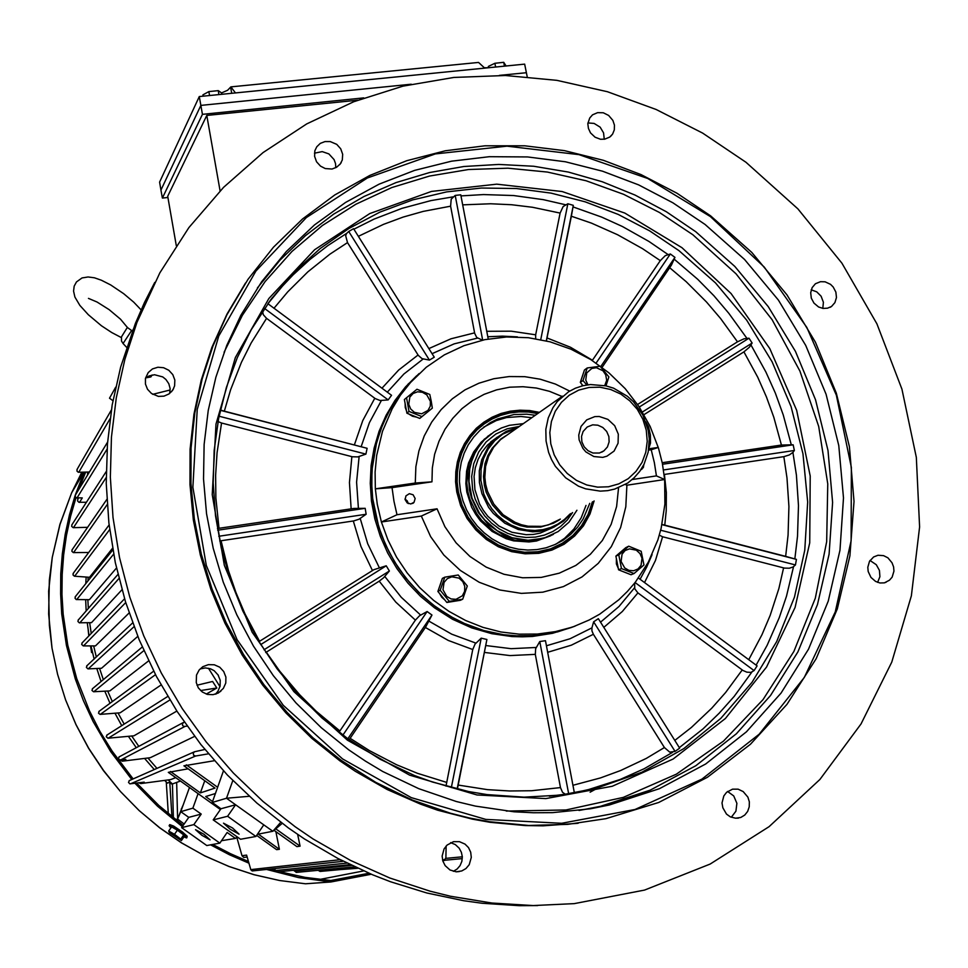 <?xml version="1.0" encoding="UTF-8"?>
<svg xmlns="http://www.w3.org/2000/svg" width="968" height="968" viewBox="0 0 968 968"><rect width="100%" height="100%" fill="white"/><g stroke="black" fill="none" stroke-linecap="round" stroke-linejoin="round"><path stroke-width="1.45" d="M582.918 374.555L581.03 380.17M581.841 384.344L582.216 385.917M230.88 86.89L478.519 62.424L484.738 68.135L235.526 92.94L230.88 86.89L227.565 90.23L221.563 92.928L218.223 90.653L208.834 91.585L202.869 94.803L203.111 96.159M487.981 67.808L484.339 67.772M645.825 421.842L648.5 426.827L650.387 434.898L650.508 443.041L648.766 448.45M594.812 416.627L586.705 419.846L580.981 426.464L578.779 435.176L579.166 439.787L582.833 448.353L585.918 451.887L593.844 456.557L602.737 457.332L606.996 456.194L614.051 451.112L618.08 443.247L618.286 434.148L614.632 425.618L607.844 419.325L599.252 416.518L594.812 416.627M592.61 424.879L587.201 426.961L583.123 431.474L581.538 436.495L581.913 441.88L584.176 446.865L588.024 450.749L592.912 452.988L599.482 452.988L603.947 450.858L607.408 446.974L609.126 441.952L608.86 436.507L606.646 431.45L602.81 427.469L597.897 425.17L592.61 424.879M571.132 513.367L563.509 521.123L553.769 527.209L540.023 531.287L532.787 531.759L518.291 529.532L504.751 523.24L493.281 513.391L488.622 507.353L481.919 493.716L479.438 482.536L479.329 470.993L481.689 459.861L488.416 446.538L495.846 438.322L506.228 431.377L518.074 427.36M570.188 513.875L564.513 519.489L557.979 524.063L550.768 527.475L543.036 529.629L534.989 530.464L526.846 529.956L518.824 528.117L511.104 524.983L503.917 520.651L497.431 515.23L491.829 508.841L487.243 501.666L483.819 493.898L480.866 480.237L481.084 469.274L483.552 458.735L488.138 449.091L494.648 440.779L502.779 434.148L517.202 427.965M560.375 519.138L548.336 524.85L541.765 526.302L528.201 526.241L521.474 524.729L514.976 522.26L503.178 514.673L493.753 504.074L487.497 491.345L485.718 484.508L484.883 477.309L485.573 466.576L488.537 456.4L493.632 447.252L500.601 439.593L508.224 434.257M648.197 430.336L649.225 439.048L648.161 452.008L644.035 464.12L639.703 471.356L634.209 477.696L627.724 482.971L614.716 489.13L607.601 490.679L600.293 491.163L585.616 488.888L578.549 486.178L565.723 477.865L555.451 466.298L551.554 459.582L548.602 452.419L546.025 441.057L545.879 429.308L548.227 417.982L552.958 407.637L557.326 401.526L568.712 391.641L575.524 388.144L582.833 385.772L590.456 384.586L606.004 385.833L613.567 388.228L627.421 396.287L633.411 401.768L642.837 415.03L648.197 430.336M646.225 430.131L647.205 441.287L645.777 452.262L642.002 462.486L636.036 471.464L628.196 478.724L618.854 483.915L608.473 486.759L597.583 487.11L586.729 484.92L576.468 480.322L567.308 473.521L559.734 464.87L554.132 454.815L550.792 443.864L549.86 432.587L551.397 421.54L555.317 411.303L561.404 402.373L569.341 395.198L578.743 390.14L589.113 387.43L599.942 387.2L610.687 389.463L620.827 394.085L629.853 400.837L637.319 409.391L642.861 419.313L646.225 430.131M462.764 599.156L449.225 601.334L440.198 590.286L444.748 577.11L458.275 574.98L467.266 585.991L462.764 599.156L460.381 600.329L446.889 602.495L437.899 591.496L442.436 578.368L444.748 577.11M443.017 589.778L446.696 596.421L451.076 598.938L456.013 599.289L462.341 595.756L464.628 591.363L464.797 586.318L462.825 581.623L459.074 578.186L451.838 576.807L447.325 578.67L444.106 582.385L443.017 589.778M586.91 384.986L583.002 380.497L587.213 368.009L600.112 366.267L608.824 376.951L605.968 385.821M604.722 385.542L606.682 380.351L605.786 374.798L602.931 370.756L596.397 367.767L591.775 368.397L586.693 372.97L585.737 380.013L587.903 384.853M89.092 635.686L87.277 622.726M86.2 610.82L85.68 599.676M85.801 583.607L86.14 577.013M172.461 784.673L169.799 782.192L167.512 783.076L164.729 780.402M154.227 769.56L144.631 758.464M136.282 747.659L128.393 736.285M121.762 725.613L114.914 713.21M110.013 703.252L104.762 691.212M101.047 681.496L96.752 668.525M94.078 659.087L90.992 645.91M173.357 817.887L172.437 784.007L168.154 779.954L172.437 784.007L180.399 781.007M156.913 768.386L147.947 758.053L156.913 768.386M138.811 746.304L131.624 735.982L138.811 746.304M124.182 724.076L117.987 712.956L124.182 724.076M112.336 701.546L107.726 691.067L112.336 701.546M103.298 679.621L99.535 668.404L103.298 679.621M96.28 657.018L93.618 645.898L96.28 657.018M91.246 633.447L89.685 622.69L91.246 633.447M88.318 608.388L87.882 599.688L88.318 608.388M87.919 580.957L88.088 577.146L87.919 580.957M239.06 834.126L232.574 828.027L223.511 823.163L230.094 829.189L239.06 834.126M210.08 839.885L203.958 834.247L195.596 829.673L201.792 835.251L210.08 839.885M87.773 473.062L87.471 475.143M77.876 499.064L77.585 501L78.892 502.319L86.382 502.271M120.468 760.086L122.27 761.187L150.318 757.762L194.592 736.442M138.823 782.797L140.687 783.572L170.61 779.627L175.68 777.631M601.866 785.835L590.141 792.235M593.408 788.787L592.597 789.222M196.988 685.175L212.633 681.496L216.856 687.97L200.57 690.535M219.978 686.699L208.447 668.247L219.978 686.699M237.172 836.945L235.418 838.433L227.129 832.528L219.833 843.152L206.813 845.572L181.669 827.664L188.796 817.391L180.75 811.668L189.45 787.468M79.485 502.404L82.328 497.879L76.23 497.818L75.117 496.402L75.444 494.902M170.126 390.007L152.702 394.339M350.077 864.69L277.042 871.974L275.638 871.236L274.731 868.647M184.186 722.092L182.48 723.519L182.589 725.54L183.993 726.472L187.006 726.097M122.416 761.175L125.792 759.432L119.463 759.94L118.374 758.271L119.512 756.625M148.612 660.841L109.856 690.97L93.533 691.721L92.02 690.462L92.734 688.442M204.829 749.486L194.483 751.773L193.249 753.225L193.648 755.282L195.657 755.947L208.422 753.818M140.687 783.572L144.256 782.083L129.809 783.85L128.441 782.325L129.506 780.438M161.087 685.017L120.201 712.775L100.067 714.445L98.494 713.138L99.317 711.105M176.781 711.069L133.935 735.765L107.884 738.185L106.286 736.793L107.242 734.797M137.831 636.375L101.543 668.319L87.955 668.888L86.382 667.4L87.072 665.657M129.119 612.95L95.505 645.886L83.224 645.922L81.711 644.482L82.316 642.74M357.652 868.272L341.631 869.445M442.57 859.85L444.554 859.753L445.849 857.999L446.103 846.068M357.095 868.018L320.093 871.442L318.254 870.329M354.651 866.88L296.256 872.422L294.091 870.268M342.442 861.375L252.164 870.982L250.833 869.784L246.646 855.071L241.988 855.76L236.785 837.26M121.944 589.706L91.428 622.666L79.219 622.787L77.936 621.456L78.456 619.689M116.499 568.01L89.467 599.7L76.278 599.531L75.032 598.236L75.492 596.482M112.578 548.299L89.516 577.243L74.403 576.166L73.011 574.823L73.411 573.104M88.645 552.534L73.374 552.607L71.886 551.312L72.225 549.558M87.58 527.318L73.157 527.657L71.656 526.386L71.947 524.632M145.793 377.931L150.935 376.879L152.073 375.027M89.383 471.985L78.239 472.251L76.968 471.017L77.186 469.25M148.431 376.249L150.935 376.879M241.988 855.76L243.658 857.394L247.203 857.007M340.53 859.911L342.938 861.314M282.111 823.381L272.819 831.33L263.804 824.881L255.903 836.449L227.649 816.266L235.599 804.723L226.56 798.261L232.828 780.595M235.418 838.433L221.515 840.708M184.222 823.986L177.652 819.037L176.636 782.422M200.207 668.864L205.301 667.932L210.419 668.803L214.122 670.751L218.054 674.938L220.159 680.286L220.123 686.022L217.957 691.309L215.465 694.201M219.724 667.255L214.291 664.774L208.338 664.605L202.796 666.758L199.19 670.025L196.552 675.035L196.202 682.573L198.367 687.861L202.3 691.987L207.454 694.383L213.093 694.709L218.453 692.931L223.414 688.405L225.762 683.009L225.883 677.104L223.765 671.574L219.724 667.255M145.515 378.161L149.06 375.959L154.541 374.761L162.745 376.951L165.891 379.432L168.783 383.643L170.078 388.519L169.618 393.48M168.759 370.224L163.568 367.719L157.869 367.283L152.484 368.977L148.213 372.559L145.454 378.403L145.406 384.018L147.499 389.305L151.444 393.504L158.341 396.36L163.907 396.166L168.928 393.988L172.727 390.128L174.603 385.857L174.857 380.073L172.8 374.58L168.759 370.224M314.455 153.174L322.199 151.661L328.842 153.96L334.081 159.551L335.557 163.568L335.763 167.754M336.707 144.365L330.245 141.522L325.054 141.51L320.335 143.349L316.73 146.785L314.866 150.79L314.588 156.368L316.584 161.765L320.541 166.109L325.2 168.505L332 168.989L336.67 167.258L340.288 163.967L342.273 159.998L342.684 154.323L340.712 148.806L336.707 144.365M587.963 122.912L594.17 123.468L600.136 127.219L603.609 132.87L604.226 139.271M608.63 115.398L603.318 112.808L597.619 112.603L592.573 114.805L589.718 117.927L587.879 123.698L588.387 128.417L590.468 132.822L595.078 137.214L600.499 139.223L604.697 139.186L609.707 137.105L612.599 134.068L614.353 129.821L614.462 125.078L612.913 120.431L608.63 115.398M811.196 289.759L816.762 291.876L821.106 296.244L823.369 302.234L822.848 308.393M830.508 284.398L825.111 281.857L820.525 281.664L815.395 283.793L812.091 287.641L810.639 292.699L811.293 298.144L813.931 303.081L818.601 306.977L823.018 308.417L827.483 308.235L831.476 306.457L834.9 302.621L836.437 297.539L835.832 292.034L833.194 287.036L830.508 284.398M870.05 560.46L876.318 564.707L879.392 570.346L879.864 576.686L877.637 582.385M887.837 557.87L883.542 555.68L877.988 555.305L873.596 556.975L869.542 561.295L867.824 567.236L868.187 571.507L870.897 577.364L875.508 581.429L879.888 582.954L884.389 582.821L889.507 580.243L892.085 577.134L893.9 571.168L893.573 566.861L892.048 562.771L887.837 557.87M727.597 791.449L733.708 795.974L736.866 803.319L735.958 811.22L731.264 817.258M743.23 791.534L738.1 789.186L732.595 789.15L726.593 792.284L723.761 795.999L722.055 802.968L722.793 807.808L726.52 814.04L730.344 816.835L735.511 818.238L740.75 817.44L744.707 815.056L747.647 811.365L749.244 806.804L749.329 801.867L747.877 797.136L743.23 791.534M450.64 842.68L455.323 844.58L459.243 848.234L461.409 852.264L462.305 856.789L461.857 861.363L460.09 865.573L457.186 869.01L453.411 871.369M464.955 844.048L459.461 841.615L453.52 841.676L447.143 845.028L444.106 848.9L442.194 856.111L442.896 861.096L445.111 865.586L449.975 869.978L456.109 871.793L461.688 870.97L465.971 868.477L469.202 864.642L471.331 857.345L470.702 852.239L468.5 847.641L464.955 844.048M245.557 283.055L227.153 313.826L211.919 347.439L201.223 380.194L193.915 414.207L190.127 449.104L189.934 484.496L193.37 520.01L200.4 555.208L210.976 589.718L224.987 623.126L242.302 655.046L262.703 685.102L285.959 712.956L311.805 738.281L339.937 760.788L355.22 771.206L387.139 789.477L420.548 804.19L437.681 810.155L472.541 819.23L490.171 822.328L525.539 825.619L543.193 825.813L578.138 823.308M341.281 760.388L375.826 782.374L412.392 800.064L450.435 813.229L469.819 818.057L489.36 821.711L528.625 825.438L567.635 824.409L605.871 818.698L658.688 802.436L707.305 777.34L750.43 744.295L786.996 704.365L816.145 658.772L837.26 608.836L849.916 555.91L853.957 501.424L849.372 446.744L836.388 393.238L815.395 342.2L786.936 294.889L751.725 252.442L710.621 215.9L676.995 193.225L641.106 174.615L603.451 160.361L564.501 150.693L524.813 145.793L484.932 145.781L445.401 150.73L406.826 160.64L369.776 175.426L334.831 194.955L302.548 218.986L273.472 247.227L248.098 279.316L226.899 314.781L212.912 346.012L202.191 378.839L194.871 412.925L191.083 447.906L190.89 483.395L194.326 518.981L201.38 554.277L211.98 588.883L226.04 622.376L243.392 654.368L263.841 684.509L287.157 712.424L313.075 737.81L341.281 760.388M342.503 758.972L411.327 797.668L485.803 819.388L561.73 823.248L635.032 809.442L701.933 779.119L759.202 734.264L804.263 677.503L835.275 611.897L851.114 540.725L851.38 467.387L836.328 395.222L806.792 327.45L764.188 267.011L710.391 216.602L647.737 178.499L578.937 154.577L507.05 146.156L435.37 153.948L367.344 178.003L306.433 217.558L255.927 271.04L218.756 336.053L197.242 409.416L192.922 487.315L206.353 565.481L237.003 639.545L283.261 705.285L342.503 758.972M705.079 224.431L672.917 202.748L638.614 184.9L602.628 171.191L565.421 161.825L527.5 156.961L489.36 156.743L451.56 161.208L414.619 170.368L379.093 184.15L345.528 202.421L314.431 224.975L286.322 251.547L261.662 281.773L240.911 315.241L226.778 345.455L215.852 377.302L208.265 410.42L204.151 444.469L203.582 479.063L206.595 513.802L213.166 548.275L223.257 582.095L236.761 614.837L253.519 646.14L273.339 675.628L296.002 702.937L321.231 727.755L348.722 749.813L365.444 761.138L382.747 771.435L418.793 788.739L456.303 801.492L475.421 806.102L514.02 811.765L533.356 812.793L552.607 812.624L590.625 808.74L609.247 805.049L659.486 788.678L705.624 763.97L746.473 731.772L781.019 693.1L808.486 649.117L828.257 601.067L839.994 550.235L843.491 497.951L838.796 445.534L826.115 394.279L805.787 345.407L778.369 300.104L744.525 259.448L705.079 224.431M596.131 363.06L670.376 253.955L665.318 255.649L660.261 260.682L642.45 248.655L617.524 234.679L591.46 223.16L571.314 216.215L546.496 340.905M540.713 339.635L567.817 203.776L573.262 205.325L571.314 216.215M567.817 203.776L563.11 206.559L560.073 213.033L532.545 207.237L511.649 204.696L490.667 203.703L462.716 204.841M482.645 340.095L455.238 195.427L460.816 194.798L488.187 338.994M455.238 195.427L451.233 199.13L450.604 206.22L423.246 211.387L403.148 217.086L383.546 224.334L358.354 236.349M348.661 231.509L353.55 228.702L434.221 357.192L429.381 360.096L348.661 231.509L346.411 233.675L345.649 235.829L347.488 242.581L329.882 254.197L307.872 271.851L287.726 291.84L273.992 308.248M670.376 253.955L674.938 257.415L671.417 265.087L602.084 367.344M416.579 375.862L405.507 386.958L394.956 400.474L386.123 415.296L379.129 431.22L374.108 448.027L371.119 465.463L370.236 483.286L371.482 501.206L374.846 518.981L380.267 536.332L387.672 552.994L396.977 568.712L408.012 583.244L420.62 596.385L434.62 607.94L452.54 619.23L471.694 627.869L491.696 633.677L512.12 636.545L522.357 636.859L532.533 636.424L552.546 633.35L571.737 627.409M265.764 652.505L379.154 581.211L395.779 602.108L415.345 620.137L419.483 615.769L427.069 611.486L431.934 615.055L347.887 738.753M349.17 739.673L425.714 627.01L431.934 615.055M425.4 627.482L448.305 640.465L472.723 649.576L475.046 644.119L481.169 638.094L486.892 639.497L457.126 789.077M457.332 789.126L486.892 639.497M484.544 652.456L510.003 655.53L535.352 654.404L535.631 648.645L539.769 641.59L545.432 640.647L574.339 792.889L569.027 793.881M591.871 627.893L593.674 621.807L598.393 618.709L679.693 748.191L675.011 751.398L669.759 752.184L664.411 747.526L593.336 634.294L591.884 630.87L591.871 627.893L569.983 638.759L546.4 645.753M603.814 627.349L622.267 611.498L637.9 592.839L634.73 588.846L634.693 582.966M436.132 607.178L454.294 618.612L463.878 623.319L483.77 630.579L504.304 634.887L514.673 635.903L535.352 635.649L555.571 632.37L574.944 626.151L557.665 631.85L539.66 635.214L521.232 636.158L502.682 634.669L484.315 630.737L466.455 624.445L449.394 615.866L433.422 605.145L418.829 592.464L405.846 578.041L394.702 562.093L385.603 544.923L378.682 526.81L372.644 498.556L371.809 489.009L371.966 469.952L376.661 442.086L382.687 424.456L390.878 407.891L401.103 392.693L406.923 385.675L396.36 399.215L387.502 414.074L380.497 430.034L375.463 446.877L372.474 464.362L371.591 482.221L372.837 500.19L376.201 518.001L381.646 535.389L389.075 552.087L398.392 567.853L409.464 582.421L422.108 595.598L436.132 607.178M154.747 282.378L144.486 302.56L135.363 323.421L120.637 367.09L112.203 405.011L107.4 443.901L106.298 483.395L108.948 523.119L115.349 562.686L125.465 601.697L139.21 639.763L156.477 676.499L177.096 711.54L200.86 744.537L227.528 775.15L256.835 803.077L288.488 828.039L304.533 838.978L337.905 858.531L372.668 874.842L390.491 881.739L426.767 892.956L463.624 900.676L482.173 903.217L519.271 905.637L537.748 905.528M295.179 826.769L313.136 838.953L350.585 860.443L389.693 877.915L430.046 891.189L450.531 896.235L491.865 903.047L533.271 905.516L574.327 903.664L644.567 890.076L710.161 864.049L769.136 826.684L819.884 779.446L861.096 723.991L891.806 662.136L911.408 595.804L919.6 526.907L916.357 457.38L901.946 389.075L876.863 323.796L841.857 263.223L797.85 208.906L746.001 162.297L702.635 133.1L656.195 109.457L607.359 91.754L556.83 80.368L505.393 75.528L453.823 77.44L402.954 86.176L353.647 101.713L306.759 123.94L263.114 152.605L223.56 187.32L188.881 227.625L159.805 272.867L136.96 322.332L124.872 359.394L116.329 397.812L111.477 437.221L110.364 477.26L113.062 517.529L119.56 557.641L129.833 597.196L143.784 635.807L161.305 673.062L182.214 708.6L206.317 742.069L233.361 773.117L263.09 801.443L295.179 826.769M409.44 382.917L408.678 383.51M272.214 297.817L267.87 303.722L282.535 286.02L293.038 274.96L309.833 259.557L327.777 245.642L346.738 233.312M638.444 577.993L757.121 665.827L754.12 670.594L750.878 672.385L746.764 672.191L742.952 670.473L637.9 592.839M565.542 794.401L562.517 792.356L560.533 787.565L535.352 654.404M445.97 786.185L472.723 649.576M339.078 732.171L415.345 620.137M379.154 581.211L383.534 577.823L389.414 570.975L264.01 649.77M219.712 540.943L221.103 540.785L228.46 570.66L235.926 592.585L245.013 613.942L259.569 641.324L373.938 569.704L386.196 565.82L389.414 570.975M259.013 641.675L259.569 641.324M221.103 540.785L353.84 520.929L359.019 519.199L366.194 514.274L218.78 536.248M218.078 421.612L221.587 423.052L217.038 452.661L215.598 475.24L215.888 497.988L218.949 528.346L353.889 508.43L365.118 508.345L366.194 514.274M217.413 528.601L218.949 528.346M221.587 423.052L352.412 456.763L357.785 456.92L365.88 454.077L219.119 416.179M262.558 311.345L263.344 314.769L266.587 318.303L251.22 342.866L241.359 362.419L230.566 389.777L224.322 411.097L367.114 448.329L365.88 454.077M220.401 410.117L224.322 411.097M266.587 318.303L375.245 398.622L380.073 400.546L388.228 399.929L264.542 308.429M347.488 242.581L418.321 355.413L422 358.704L429.381 360.096M450.604 206.22L474.659 333.391L476.764 337.445L482.306 340.167M560.073 213.033L535.691 334.855L535.655 338.715M660.261 260.682L592.247 360.507M639.267 407.068L749.038 338.207L744.017 338.788L737.543 341.777L720.603 318.436L706.555 302.004L686.143 281.712L669.687 267.809M661.979 524.632L796.361 559.395L785.605 556.346L788.037 535.098L788.884 506.53L787.008 477.926L783.826 456.63L664.363 474.489L666.299 492.591L666.262 510.717L664.798 525.092L662.039 524.39M662.487 464.241L793.179 444.856L794.341 450.471L792.865 452.419L789.247 454.96L783.826 456.63M796.361 559.395L795.406 564.997L793.095 567.054L789.331 568.276L784.395 568.083L662.656 536.732L659.305 535.207M217.848 674.623L218.357 675.422M408.798 383.606L408.036 384.187M405.507 386.958L419.132 373.575L406.923 385.675L410.517 382.433L400.57 395.053L392.113 408.835L382.457 431.317L376.685 455.396L375.112 472.009L375.378 488.816L392.101 487.642L393.916 501.267L397.049 514.722L381.428 522.03L377.278 504.352L375.378 488.816L415.248 482.984L431.994 481.798L432.357 467.883L434.692 454.294L438.928 441.311L444.99 429.223L452.721 418.261L461.978 408.665L472.529 400.631L484.157 394.303L496.62 389.814L509.664 387.26L523.01 386.656L536.369 388.035L549.497 391.338L562.118 396.505M267.87 303.722L391.544 395.259L388.228 399.929M793.179 444.856L781.454 445.026L773.831 417.269L766.438 396.94L757.666 377.169L743.884 351.832L643.95 414.667M749.038 338.207L752.112 343.083L749.389 347.306L743.884 351.832M552.22 534.965L538.026 540.253L530.452 541.354L515.036 540.313L500.238 535.05L493.414 530.948L481.556 520.167L476.752 513.681L469.831 499.173L467.846 491.405L466.866 482.971L467.653 470.387L469.649 462.317L474.756 451.112L482.137 441.432L490.244 434.547M576.904 510.269L568.954 522.2L558.209 531.553L543.883 538.148L528.104 540.265L512.108 537.748L497.189 530.754L484.557 519.84L479.426 513.173L472.045 498.109L468.972 481.556L469.758 468.935L471.767 460.841L474.901 453.205L479.099 446.163L484.278 439.896L493.934 431.982L501.376 428.025L509.374 425.291L523.41 423.621M553.406 534.36L546.509 537.397L531.662 540.422L523.978 540.362L508.829 537.058L501.63 533.876L488.659 524.741L478.349 512.495L471.489 498.036L469.516 490.304L468.5 477.611L469.323 469.238L472.759 457.259L476.438 449.914L483.843 440.21L491.32 433.761M572.608 512.58L567.224 520.058L560.605 526.423L552.958 531.492L544.5 535.086L535.473 537.107L526.156 537.494L516.815 536.224L507.74 533.332L499.198 528.891L491.454 523.059L484.726 515.98L479.233 507.885L475.143 499.016L472.565 489.626L471.634 476.546L473.691 463.769L478.615 452.008L486.142 441.916L495.822 434.027L507.123 428.764L519.429 426.404M552.994 527.56L540.168 533.114L533.235 534.433L526.132 534.735L511.987 532.279L498.847 525.939L487.727 516.186L483.214 510.257L479.523 503.784L474.877 489.735L474.042 476.438L475.324 467.75L478.023 459.485L482.076 451.887L487.34 445.183L497.189 437.173M487.86 436.253L488.562 435.757M592.936 501.654L589.572 512.375L584.539 522.321L580.316 528.395L572.79 536.49L564.005 543.169L555.608 547.646L546.593 550.865L537.155 552.728L527.475 553.2L517.759 552.268L508.164 549.957L498.919 546.291L490.195 541.366L482.161 535.256L474.986 528.08L468.802 519.997L463.757 511.177L459.933 501.763L456.654 486.916L456.182 476.752L457.138 466.697L459.473 456.981L463.164 447.785L468.113 439.291L474.211 431.692L481.181 425.254L488.792 420.027L497.08 415.95L505.877 413.094L515.024 411.509L524.341 411.219L538.293 413.191M592.307 501.993L588.036 514.504L581.441 525.842L572.766 535.57L562.323 543.326L550.502 548.808L537.736 551.796L524.487 552.183L511.273 549.921L498.58 545.093L486.904 537.881L476.692 528.552L468.318 517.457L462.135 505.03L458.348 491.732L457.186 481.967L457.368 472.215L458.868 462.656L461.651 453.484L465.656 444.869L470.823 436.967L477.03 429.949L484.157 423.936L492.071 419.047L500.613 415.357L509.628 412.937L518.933 411.824L528.359 412.053L537.712 413.59M585.955 505.405L581.151 517.892L573.939 529.012L564.586 538.317L555.705 544.246M589.693 503.396L583.268 518.884L577.618 527.112L570.757 534.324L562.844 540.326L554.797 544.669L546.158 547.767L537.107 549.594L527.814 550.066L518.485 549.207L509.277 547.005L500.396 543.508L492.01 538.789L484.29 532.932L477.393 526.06L471.464 518.303L466.612 509.834L462.946 500.807L460.526 491.417L459.389 481.653L459.631 471.912L461.228 462.389L464.144 453.266L468.33 444.76L473.679 437.016L480.092 430.203L490.231 422.665L497.758 418.878L514.032 414.498L526.786 414.135L535.28 415.296M550.671 535.776L536.514 540.955L528.976 541.995L513.645 540.882L506.143 538.74L492.155 531.492L480.382 520.736L475.615 514.286L471.706 507.28L466.77 492.107L465.802 483.685L466.576 471.138L468.572 463.079L473.667 451.887L481.048 442.219L488.816 435.564M483.516 427.287L496.185 420.596L506.542 417.607L520.953 416.446L531.819 417.728M170.973 827.846L169.122 825.837L169.957 825.619L178.778 830.822L186.401 837.042L186.509 837.913L183.956 836.872M169.751 824.615L173.599 826.115L182.407 832.008L187.187 836.231L186.788 837.816M405.108 499.609L407.141 502.936L410.795 504.013L414.062 502.295L415.163 498.508L413.058 494.805L409.367 493.74L405.907 495.798L405.108 499.609M405.035 499.064L407.322 500.94L408.254 503.59M640.792 469.782L643.393 467.556L643.865 464.471M482.802 423.996L474.017 431.837L465.281 443.586L459.28 457.126L456.944 466.842L455.988 476.885L457.223 492.107L459.594 501.436L463.152 510.439L467.822 518.921L473.534 526.749L480.189 533.779L487.642 539.866L495.773 544.923L504.437 548.844L513.464 551.566L522.696 553.043L531.952 553.26L541.1 552.196L549.933 549.885L558.33 546.363M539.418 412.404L529.762 410.601L520.022 410.19L510.378 411.158L501.013 413.505L492.119 417.184L483.867 422.133L476.425 428.255L469.928 435.443L464.531 443.562L460.308 452.431L457.38 461.905L455.795 471.779L455.589 481.87L456.775 491.962L460.695 505.671L467.108 518.473L475.772 529.883L486.347 539.442L498.435 546.799L511.552 551.663L525.188 553.853L538.837 553.297L551.954 550.042L564.041 544.197L574.665 536.03L583.426 525.83L589.996 514.008L594.146 501M648.717 448.837L658.288 447.434L650.085 426.356L638.965 406.62L625.171 388.652L609.005 372.874L590.843 359.612L571.047 349.182L550.09 341.825L528.395 337.723L506.482 336.973L484.823 339.635L463.926 345.661L444.264 354.941L426.319 367.283L410.517 382.433M397.049 514.722L436.991 508.757L421.334 516.029L381.428 522.03L387.938 539.962L396.565 557.048L407.189 572.983L419.616 587.515L433.664 600.402L449.079 611.449L465.62 620.476L483.02 627.337L500.976 631.935L519.211 634.197L537.421 634.1L555.329 631.68L572.657 626.962L589.113 620.052L599.615 614.196L618.818 599.845L627.385 591.448L635.19 582.325L648.306 562.166L657.829 539.938L661.156 528.25L664.895 504.098L664.641 479.499L656.377 475.929L654.392 462.716L651.186 449.709L658.288 447.434L658.639 448.559L662.318 463.321L664.641 479.499L626.937 485.162L625.328 484.484M436.991 508.757L444.881 526.665L456.037 542.782L470 556.431L486.19 567.079L503.953 574.278L522.551 577.763L541.209 577.388L559.202 573.213L575.803 565.421L590.347 554.349L602.29 540.459L611.171 524.317L616.676 506.554L618.588 487.872M569.656 391.072L555.329 384.078L540.253 379.25L524.753 376.697L509.132 376.504L493.753 378.669L478.954 383.171L465.039 389.91L452.346 398.768L441.142 409.537L431.704 422.012L424.238 435.915L418.926 450.943L415.901 466.745L415.248 482.984M421.334 516.029L430.687 536.599L443.84 554.991L460.236 570.442L479.172 582.288L499.839 590.044L521.353 593.396L542.818 592.235L563.34 586.644L582.071 576.88L598.248 563.376L611.244 546.714L620.573 527.596L625.86 506.796L626.937 485.162M363.544 870.934L319.827 879.44M75.964 497.673L70.567 516.38L66.453 535.486L63.646 554.894L62.158 574.532L62.012 594.291L63.21 614.075L67.82 645.111L76.702 678.544L89.443 710.815L100.007 731.433L112.131 751.18L133.112 778.877M136.754 783.076L158.885 805.521L183.218 825.438M212.73 844.471L230.336 853.607L248.461 861.484M270.374 869.119L275.287 870.559L346.919 863.141M279.51 871.732L305.041 877.323L330.862 880.517L368.941 873.281M85.704 472.094L78.819 489.348M84.143 472.142L75.322 495.096M75.081 495.846L69.502 514.807L65.243 534.179L62.327 553.89L60.766 573.83L60.573 593.892L61.77 613.99L66.417 645.366L75.298 678.87L83.381 700.59L93.134 721.656L110.751 751.688L131.745 779.482M135.048 783.293L157.578 806.271L182.395 826.611M210.54 844.87L229.452 854.768L248.957 863.214M266.781 869.506L298.604 877.601L330.935 881.945L305.525 883.724L279.607 880.481L254.003 874.745L228.968 866.517L204.72 855.881L181.524 842.934L159.587 827.785L139.138 810.567L120.371 791.449L103.467 770.613L88.608 748.264L75.927 724.621L65.534 699.9L57.548 674.369L52.018 648.245L48.606 614.063L49.392 579.892L52.248 557.374L59.943 524.414L71.584 492.857L59.955 524.378L52.272 557.326L48.69 591.182L49.307 625.413L52.054 648.173L57.584 674.297L65.582 699.84L75.964 724.572L88.657 748.228L103.528 770.588L120.431 791.425L139.198 810.555L159.659 827.773L181.597 842.934L204.805 855.894L229.041 866.517L254.076 874.745L279.667 880.493L305.573 883.724M440.767 583.208L439.012 588.278M439.726 593.735L441.735 597.22L444.748 599.87M405.06 403.341L405.181 407.431L406.439 410.807M409.149 414.147L412.537 416.228L416.361 417.075M409.041 411.388L406.512 397.679L416.906 389.257L429.804 394.508L431.208 401.236L432.345 408.169L421.975 416.627L409.041 411.388L406.887 413.239L404.37 399.578L406.512 397.679M417.559 391.786L413.07 393.516L409.863 397.086L408.762 404.285L410.722 408.919L414.437 412.344L421.637 413.808L427.941 410.48L430.228 406.233L430.409 401.309L426.779 394.775L422.447 392.246L417.559 391.786M616.362 558.778L616.41 563.799L618.129 567.865M620.621 570.636L627.022 573.189M127.728 327.753L132.374 331.032M641.227 551.288L643.901 564.937L637.706 570.418L634.004 573.564L621.408 568.531L618.746 554.846L628.668 546.242L641.227 551.288M633.701 570.805L638.021 568.978L641.058 565.348L641.99 558.137L640.017 553.539L636.387 550.175L629.406 548.808L625.086 550.611L622.037 554.24L621.093 561.464L624.711 567.962L628.946 570.442L633.701 570.805M559.202 519.913L553.394 523.24L540.567 527.136L526.967 527.112L520.227 525.612L513.706 523.144L501.86 515.557L492.422 504.945L486.13 492.192L484.351 485.331L483.468 476.546L485.029 463.611L487.908 455.529L492.18 448.184L500.855 439.048L507.885 434.499M579.045 810.434L600.45 806.308L650.193 790.106L695.883 765.664L736.358 733.805L770.588 695.544L797.813 652.009L817.452 604.456L829.104 554.144L832.625 502.404L828.015 450.531L815.492 399.796L795.394 351.432L768.277 306.602L734.785 266.382L695.726 231.739L666.299 211.738L635.032 194.992L602.265 181.73L568.373 172.123L533.743 166.314L498.774 164.415L463.878 166.496L429.489 172.558L396.033 182.601L363.932 196.528L333.609 214.231L305.477 235.539L279.946 260.211L257.355 287.968M506.288 811.015L565.869 809.926L623.223 797.402L676.33 774.097L723.435 741.077L763.014 699.683L793.917 651.5L815.286 598.236L826.636 541.729L827.737 483.831L818.722 426.356L799.955 371.095L772.089 319.73L736.007 273.823L692.81 234.788L659.389 212.44L623.658 194.338L586.136 180.786L547.368 172.026L507.934 168.251L468.451 169.569L429.526 176.031L391.786 187.611L355.861 204.188L322.38 225.568L291.925 251.474L265.075 281.519L242.327 315.266L224.153 352.183M681.992 247.675L624.88 213.117L562.178 191.531L496.729 184.101L431.534 191.482L369.764 213.613L314.552 249.792L268.862 298.519L235.321 357.591L215.973 424.105L212.173 494.6L224.382 565.276L252.116 632.189L293.909 691.588L347.427 740.121L409.633 775.174L476.994 794.946L545.783 798.612L612.308 786.282L673.159 758.985L725.383 718.45L766.583 667.037L795.055 607.468L809.732 542.77L810.192 476.014L796.628 410.299L769.814 348.553L731.021 293.522L681.992 247.675M549.376 796.216L573.02 793.24L596.191 788.315L641.929 772.234L683.819 748.675L720.821 718.389L752.039 682.331L776.747 641.506L794.45 597.062L804.795 550.163L807.627 502.005L802.98 453.786L791.038 406.669L772.137 361.778L746.739 320.166L715.497 282.837L679.112 250.676L649.613 230.808L618.165 214.448L585.18 201.816L551.082 193.104L516.331 188.494L481.362 188.058L446.659 191.87L412.719 199.916L380 212.137L349.012 228.412L320.214 248.582L294.042 272.383L270.931 299.523L251.269 329.64L237.329 357.736L226.403 387.454L218.671 418.466L214.218 450.423L213.166 482.959L215.525 515.678L221.309 548.215L230.457 580.147L242.883 611.111L258.444 640.707L276.945 668.585L298.18 694.407L321.884 717.857L347.754 738.657L380.23 759.239L414.691 775.574L432.478 782.071L468.802 791.63L487.206 794.655L524.087 797.196L560.605 795.055L596.191 788.315L588.665 789.573L620.161 779.458L644.216 768.761L672.53 752.33M667.98 254.427L649.02 241.48L622.436 226.488L601.648 217.013L573.032 206.886M565.409 204.732L543.338 199.662L513.512 195.584L483.492 194.604L461.034 195.935M453 196.843L430.857 200.582L401.938 208.314L373.999 219.131L353.877 229.222M429.078 621.19L451.729 634.113L475.941 643.091M485.851 645.523L511.068 648.645L536.175 647.483M600.559 622.158L619.024 606.44L634.585 587.818M640.15 579.251L646.648 567.26L652.021 554.676M674.805 740.411L691.382 727.452L711.77 708.249L725.685 692.531L742.262 670.001M679.342 747.647L702.974 728.904L719.236 713.235L734.168 696.319L751.846 671.986M572.887 785.278L600.571 777.933L620.621 770.576L646.213 758.38L664.411 747.526M574.327 792.852L588.665 789.573L574.327 792.852M547.646 652.311L571.314 645.172L593.336 634.294M458.166 785.024L487.521 789.61L509.604 791.013L531.589 790.687L560.533 787.565M350.114 738.33L369.474 750.66L396.493 764.696L417.486 773.335L446.188 782.241M266.333 652.154L279.764 671.163L299.765 694.818L316.209 711.178L339.853 730.925M384.804 576.468L401.224 597.208L420.644 615.031M360.193 518.485L367.743 543.714L379.214 567.538M353.296 521.014L360.955 546.472L372.486 570.551M359.092 456.569L356.611 482.233L358.341 508.212M351.868 456.63L349.412 482.536L351.081 508.781M381.356 400.57L369.401 422.605L361.233 446.623M374.785 398.296L362.746 420.572L354.421 444.772M418.019 354.954L398.683 370.018L381.985 388.18M423.125 359.055L403.874 374.011L387.345 392.149M474.55 332.871L451.015 338.836L428.788 348.553M477.623 338.026L454.149 343.942L432.043 353.731M535.691 334.855L511.273 331.141L486.722 331.31M517.396 336.924L502.549 336.077L487.751 336.719M592.44 360.217L570.551 347.318L547.089 337.965M746.8 338.243L728.831 313.233L713.852 295.663L697.662 279.232L674.369 259.255M794.825 558.899L797.523 536.212L798.467 505.695L796.386 475.155L792.865 452.419M748.772 659.644L761.949 634.827L770.165 615.382L778.853 588.556L783.62 567.901M644.591 582.542L655.409 560.411L662.656 536.732M756.165 665.113L767.128 645.341L779.276 617.717L786.476 596.215L793.482 566.74M791.243 444.554L783.233 414.873L775.356 393.165L765.954 372.063L751.095 345.056M83.321 472.166L78.723 480.89M82.861 472.178L75.915 485.585M81.772 472.215L71.584 492.857L83.938 472.154M131.575 330.693L123.069 343.567L121.508 340.93L121.52 336.852L127.461 327.341M175.547 819.618L177.652 819.037L183.012 805.376M609.247 805.049L578.973 810.446M141.667 310.522L133.681 302.101L123.662 293.655L110.703 284.967L101.422 280.248L94.537 277.84L88.112 276.921L82.05 277.949L76.448 281.978L74.185 286.117L73.507 291.102L74.863 297.091L79.812 305.416L88.27 314.721L101.434 325.72L111.707 332.544L121.339 337.578M127.8 327.886L120.468 319.234L109.106 309.687L97.006 301.992L88.439 298.434M167.912 197.496L162.346 198.113L160.966 190.115L200.872 105.415L160.966 190.115L159.587 182.129L199.311 96.546L200.872 105.415L411.267 84.264L200.872 105.415L202.433 114.297L363.786 97.913M484.738 68.135L524.716 64.154L527.173 76.762M199.311 96.546L235.526 92.94M499.379 75.407L526.374 72.685L499.379 75.407M446.889 602.495L449.225 601.334M437.899 591.496L440.198 590.286M582.978 385.736L580.268 382.421L584.466 369.982L587.213 368.009M580.268 382.421L583.002 380.497M357.797 100.127L206.801 115.482L167.694 196.214L176.249 245.606M206.801 115.482L220.087 190.877M162.346 198.113L202.433 114.297M92.432 652.432L91.621 652.565L90.52 645.91M88.874 635.903L88.245 630.204M182.226 807.554L181.258 808.945M92.311 651.9L91.621 652.565M182.662 806.356L182.081 807.191M168.263 813.713L166.278 781.902M171.965 816.762L169.799 782.192M206.305 694.044L216.856 687.97M219.833 843.152L193.854 824.639L201.211 814.04L192.898 808.111L198.077 793.627L220.341 809.526M178.62 816.738L180.75 811.668L192.898 808.111M255.903 836.449L240.5 839.316L213.214 819.848L220.91 808.703L212.186 802.472L223.451 770.83M214.339 760.727L183.932 765.857L215.029 788.097L200.436 792.865L204.768 780.765M198.077 793.627L168.287 772.355L188.082 768.834M275.916 831.621L279.413 849.263L276.582 849.686L256.605 835.42M273.847 830.145L296.946 846.661L300.044 846.201L297.696 834.44M112.978 400.704L109.517 398.175L115.7 387.152M181.669 827.664L193.854 824.639M188.796 817.391L201.211 814.04M249.175 796.265L226.56 798.261L212.186 802.472M280.659 822.304L272.819 831.33L257.403 834.259M263.804 824.881L235.599 804.723L220.91 808.703M227.649 816.266L213.214 819.848M279.413 849.263L258.19 834.101M300.044 846.201L275.275 828.499M217.606 787.25L186.304 764.877M200.436 792.865L170.465 771.448M212.524 801.492L205.652 796.579L215.356 793.554M488.61 67.748L488.356 66.441L494.914 63.247L503.711 62.363L506.143 66.005M504.449 66.175L503.711 62.363M495.652 67.046L494.914 63.247M737.543 341.777L637.513 404.467M781.454 445.026L662.185 462.692M785.605 556.346L664.798 525.092M635.044 582.506L754.12 670.594M660.672 530.21L795.406 564.997M663.479 469.976L794.341 450.471M642.389 412.029L752.112 343.083M600.862 366.436L674.938 257.415M546.291 340.857L573.262 205.325M367.114 448.329L220.353 410.359M365.118 508.345L217.679 530.222M386.196 565.82L260.731 644.519M427.069 611.486L342.938 735.111M481.169 638.094L451.33 787.637M539.769 641.59L568.639 793.941M593.674 621.807L675.011 751.398M221.817 94.295L221.575 92.94M218.913 94.586L218.223 90.653M209.536 95.529L208.834 91.585M168.734 831.052L171.626 826.902L177.35 830.157L183.666 834.96L184.235 836.485L181.355 840.623L169.339 832.589L168.734 831.052L174.458 834.319L180.786 839.123L181.355 840.623M176.345 836.473L174.155 834.852M172.667 834.38L173.974 835.021M172.558 834.537L174.712 835.372M175.377 835.88L174.518 835.65M175.196 836.134L177.495 837.913L176.249 836.413M177.35 830.157L174.458 834.319M183.666 834.96L180.786 839.123M392.101 487.642L431.994 481.798M656.377 475.929L632.189 479.547M651.186 449.709L648.524 450.096M444.977 860.262L442.775 860.685M371.301 874.273L330.935 881.945M432.345 408.169L419.773 418.454L406.887 413.239M419.773 418.454L421.975 416.627M634.004 573.564L631.063 574.811L618.504 569.789L615.854 556.152L625.751 547.586L628.668 546.242M618.504 569.789L621.408 568.531M615.854 556.152L618.746 554.846M231.727 93.315L230.662 87.326M76.932 497.976L107.037 449.128M120.383 760.086L184.827 726.472M93.787 691.721L143.893 650.641M130.45 783.899L195.657 755.947M100.333 714.445L155.521 674.684M108.174 738.185L169.823 700.009M88.209 668.9L134.032 626.659M83.466 645.934L125.743 602.616M445.716 858.41L462.305 856.837M294.345 871.043L351.614 865.428M250.772 869.603L340.058 859.657M79.691 622.847L118.991 578.525M76.75 599.603L113.655 554.204M74.633 576.202L109.711 529.46M73.604 552.631L107.242 504.546M73.399 527.669L106.226 477.502M78.723 472.311L110.086 418.672M562.541 396.202L500.601 439.593M495.846 438.322L490.607 442.025M601.697 452.201L603.947 450.858M92.287 688.817L142.308 647.035M98.833 711.468L153.694 671.139M106.722 735.135L167.718 696.524M86.648 666.045L132.64 622.932M81.929 643.139L124.57 598.756M442.715 860.467L462.281 858.676M442.63 860.129L443.429 860.056M78.105 620.089L117.987 574.423M75.165 596.881L112.845 549.836M73.12 573.504L109.142 524.862M71.959 549.945L106.903 499.306M71.705 524.995L106.238 471.513M78.577 497.939L77.634 499.452M88.403 472.021L87.519 473.473M75.226 495.265L107.533 442.158M118.955 756.928L183.23 722.564M129.107 780.644L194.253 751.918M76.98 469.601L111.368 410.057M132.58 330.511L136.96 322.332M225.871 316.294L226.899 314.781M459.304 871.599L456.509 871.805M738.524 818.057L736.757 818.25M886.107 582.3L884.607 582.772M831.476 306.457L830.084 307.292M611.691 135.278L610.36 136.585M341.172 162.6L339.792 164.596M173.623 388.567L171.469 391.75M220.777 691.321L215.876 694.068M562.844 540.326L559.226 542.165M485.053 438.625L483.952 439.411M169.122 825.535L169.787 824.567M412.61 503.469L413.554 502.815M641.191 469.625L641.881 469.25M123.069 343.567L126.627 347.27"/></g></svg>
